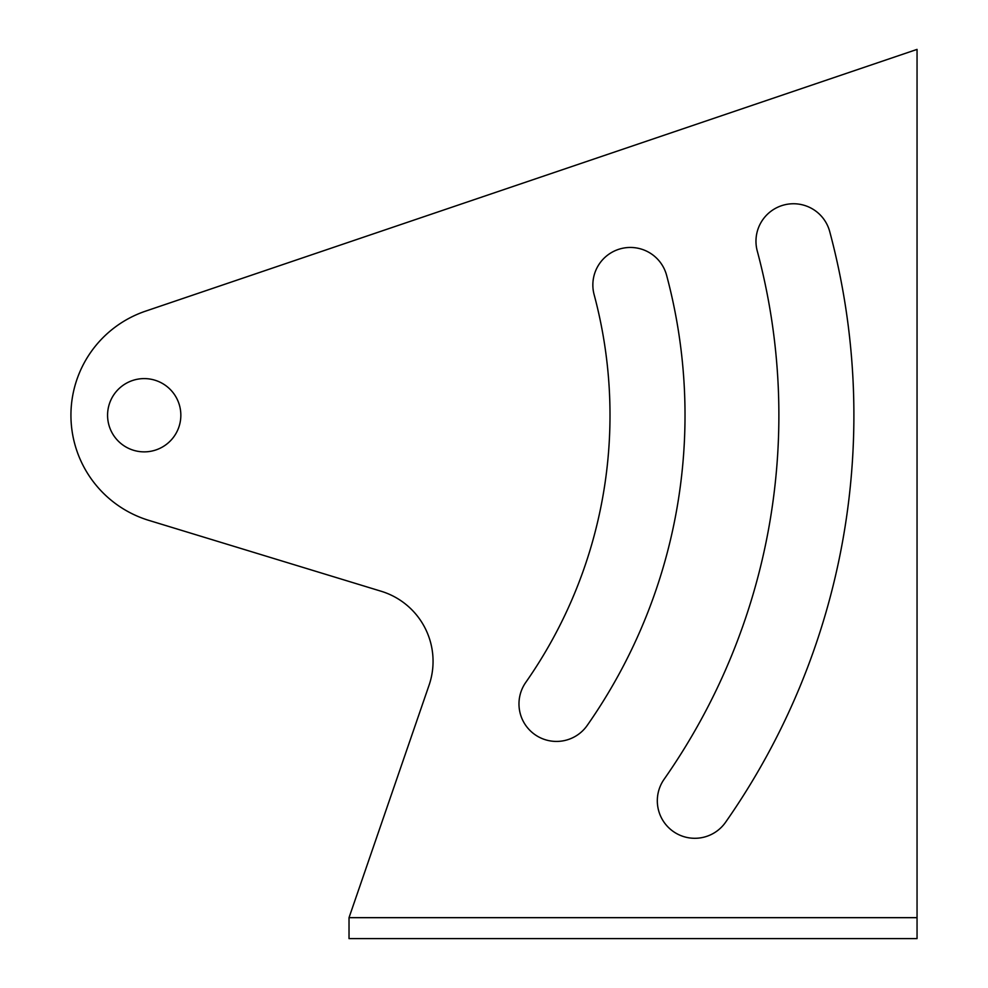 <?xml version="1.0" encoding="UTF-8"?>
<svg xmlns="http://www.w3.org/2000/svg" width="988" height="988" viewBox="0 0 988 988"><rect width="100%" height="100%" fill="white"/><g stroke="black" fill="none" stroke-linecap="round" stroke-linejoin="round"><path stroke-width="1.48" d="M525.678 682.523A37.507 37.507 0 0 0 535.039 734.689A37.507 37.507 0 0 0 587.218 725.427A540.807 540.807 0 0 0 666.591 275.257A37.507 37.507 0 0 0 620.588 248.754A37.507 37.507 0 0 0 594.171 294.819A465.793 465.793 0 0 1 525.678 682.523M663.961 779.47A37.507 37.507 0 0 0 673.408 831.575A37.507 37.507 0 0 0 725.55 822.3A709.68 709.68 0 0 0 829.71 231.55A37.507 37.507 0 0 0 783.892 204.998A37.507 37.507 0 0 0 757.191 250.742A634.667 634.667 0 0 1 663.961 779.47M917.049 49.4L145.532 311.158A109.903 109.903 0 0 0 148.768 520.355L381.17 591.256A73.273 73.273 0 0 1 429.064 685.203L349.023 917.667L349.023 938.6L917.049 938.6L917.049 49.4M180.841 415.232A36.63 36.63 0 0 0 125.896 383.505A36.63 36.63 0 0 0 125.896 446.959A36.63 36.63 0 0 0 180.841 415.232M349.023 917.667L917.049 917.667"/></g></svg>
